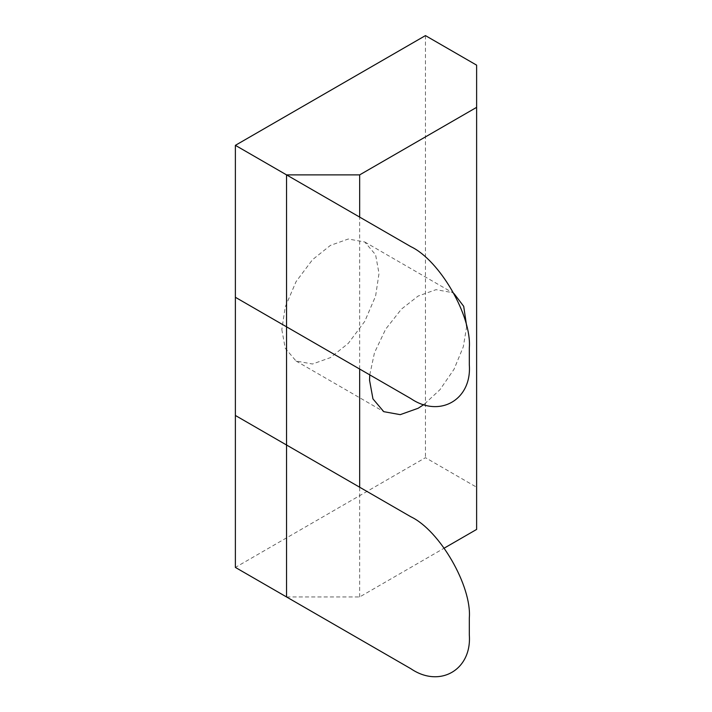 <?xml version="1.0" encoding="UTF-8"?>
<svg xmlns="http://www.w3.org/2000/svg" width="712" height="712" viewBox="0 0 712 712"><rect width="100%" height="100%" fill="white"/><g stroke="black" fill="none" stroke-linecap="round" stroke-linejoin="round"><path stroke-width="0.53" stroke-dasharray="3.56 2.67" d="M281.818 329.567L285.236 348.248L296.05 361.02L312.524 364.01L330.413 357.62L348.302 343.353L364.775 321.343L375.598 296.076L379.007 273.452L375.598 254.771L364.775 241.991L348.302 239.01L330.413 245.4L312.524 259.666L296.05 281.667L285.227 306.943L281.818 329.567M466.689 326.425L463.307 346.788L454.034 369.261L439.98 389.669L424.023 404.46M369.759 374.868L374.485 352.725L385.664 329.158L401.417 309.133L418.14 296.05L436.029 289.659L452.503 292.641L454.042 293.62M476.622 529.425L476.622 487.222L425.447 457.674L235.378 567.419M286.553 596.959L359.658 596.959L444.226 548.133M476.622 487.222L476.622 65.148M425.447 35.6L425.447 457.674M359.658 596.959L359.658 487.222M359.658 369.038L359.658 217.089M296.05 361.02L383.777 411.67M364.775 241.991L452.503 292.641"/><path stroke-width="1.07" d="M454.042 293.62L463.708 306.347L466.689 326.425M424.023 404.46L418.14 408.27L400.251 414.651L383.777 411.67L372.954 398.898L369.546 380.208L369.759 374.868M235.378 145.337L235.378 297.287L410.833 398.587C439.767 418.309 471.931 399.735 469.315 364.82L469.315 347.937C471.931 316.03 439.767 260.325 410.833 246.637L235.378 145.337L235.378 567.419L410.833 668.71C439.767 688.442 471.931 669.867 469.315 634.944L469.315 618.061C471.931 586.163 439.767 530.449 410.833 516.761L235.378 415.47L235.378 567.419L286.553 596.959L286.553 174.885L235.378 145.337L425.447 35.6L476.622 65.148L476.622 107.352L359.658 174.885L286.553 174.885M444.226 548.133L476.622 529.425L476.622 107.352M359.658 487.222L359.658 369.038M359.658 217.089L359.658 174.885"/></g></svg>
